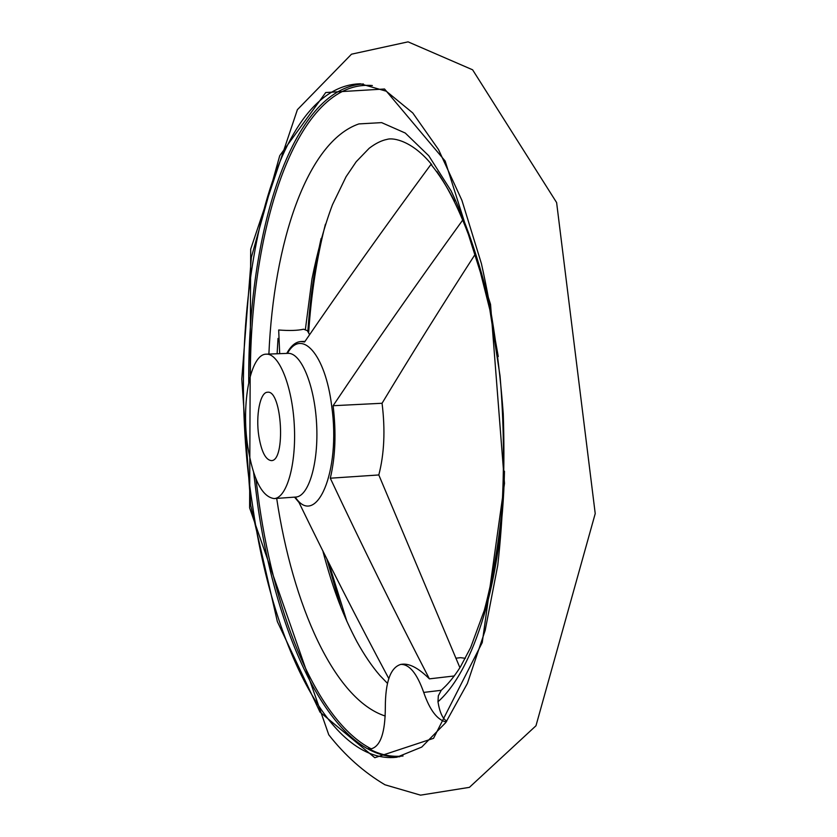 <?xml version="1.0" encoding="UTF-8"?>
<svg xmlns="http://www.w3.org/2000/svg" width="837" height="837" viewBox="0 0 837 837"><rect width="100%" height="100%" fill="white"/><g stroke="black" fill="none" stroke-linecap="round" stroke-linejoin="round"><path stroke-width="1.26" d="M446.77 721.159C442.606 718.68 439.676 712.214 437.971 701.772L438.326 695.798L441.245 690.305L423.71 692.408C429.789 710.111 437.28 719.977 446.173 721.986M459.921 667.696L378.805 474.956C384.288 453.895 385.376 429.998 382.059 403.267C410.444 356.164 441.559 306.373 475.416 253.904M309.523 334.528L307.315 330.646L303.58 329.213C297.784 330.563 289.476 330.835 278.679 329.998L279.694 353.664M286.767 353.402C290.92 345.796 295.681 341.831 301.038 341.517L304.595 341.988C342.49 286.505 384.612 227.308 430.971 164.408L431.201 164.094M403.047 755.989C391.318 757.265 379.81 754.775 368.531 748.529L371.471 748.738C380.594 746.049 385.208 732.344 385.323 707.6C385.344 681.852 390.513 667.445 400.829 664.39L402.942 664.149C410.276 663.731 419.096 668.627 429.391 678.859C394.677 611.774 361.647 544.897 330.291 478.209C335.396 456.929 336.338 432.771 333.105 405.715C372.13 347.491 415.414 285.501 462.945 219.733M388.786 678.545C357.253 619.526 327.33 560.842 299.018 502.514L294.54 497.136M382.059 403.267L333.105 405.715M258.832 436.171C261.458 451.708 265.601 459.848 271.251 460.601C285.992 461.626 282.09 389.623 267.547 392.239C260.108 392.009 255.567 415.654 258.832 436.171M278.03 338.41L277.11 353.769M454.303 675.951L429.391 678.859M378.805 474.956L330.291 478.209M368.531 748.529L371 748.738C317.056 720.72 275.561 617.246 259.229 504.073L255.923 478.827M455.82 658.206L460.517 657.673L465.341 658.3M400.829 664.39C409.387 664.17 417.014 673.513 423.71 692.408M436.841 171.407C451.656 192.761 465.11 222.192 477.216 259.69L489.854 309.774L500.034 375.897C503.926 422.204 504.502 467.621 501.729 512.129C497.91 548.476 492.083 581.255 484.267 610.476L470.687 647.472L460.381 666.963C454.721 675.836 449.134 682.846 443.641 687.983L441.245 690.305M247.773 446.613C253.224 479.528 262.012 496.854 274.138 498.58C286.725 498.193 296.497 464.284 294.289 425.07C292.259 385.847 278.878 353.193 266.323 354.166C250.389 353.8 241.014 403.696 247.773 446.613M372.36 85.552C297.219 78.94 250.221 226.053 250.357 375.771M437.971 701.772C473.773 670.207 502.284 580.836 504.47 471.21M498.266 356.531L486.967 293.431C476.933 254.197 464.964 219.995 451.07 190.815L428.785 155.776L405.254 133.031L381.62 122.62L358.874 123.918C306.938 141.819 273.709 242.542 268.886 354.072M276.691 498.402C292.605 604.691 334.036 699.418 385.229 716.033M295.241 497.084C316.02 528.649 341.119 472.089 331.714 406.207C325.405 353.758 301.289 327.853 287.468 353.381M454.533 201.288C447.042 186.703 439.184 174.41 430.971 164.408M326.964 559.493L341.088 607.672M321.115 238.482C314.513 267.84 310.088 298.872 307.849 331.598M250.713 505.245L277.35 621.588L320.006 712.12L374.819 757.726L433.535 738.328L482.238 642.575L504.502 483.367L490.545 304.386L445.158 161.028L384.549 89.004L325.739 92.53L279.736 155.682L251.351 257.409L241.778 379.077L250.713 505.245M252.471 504.784C271.533 641.226 329.119 764.976 396.79 757.244L421.743 747.075L445.744 722.593L467.402 683.431L485.188 630.355L497.743 565.404C503.183 517.151 505.025 466.607 503.246 413.771C499.312 361.05 492.041 310.998 481.411 263.613L461.93 200.388L438.515 149.551L412.767 112.953L386.265 91.202L360.36 83.784C265.611 86.023 223.427 319.849 252.471 504.784M253.601 472.403L257.65 504.418C276.545 638.61 332.833 760.383 399.783 756.742M363.394 83.962C290.952 88.209 247.564 234.831 248.735 382.404M274.138 498.58L295.733 497.052C308.686 496.634 318.803 462.871 316.606 423.867C314.586 384.842 300.881 352.377 287.959 353.36L288.598 353.308M346.895 621.399L328.69 562.893M325.415 224.211C316.794 257.995 311.197 294.237 308.633 332.969M249.614 507.892L250.692 249.175L297.386 109.678L351.509 54.185L408.069 41.85L472.612 69.806L556.615 202.564L595.222 513.594L535.973 725.773L469.411 787.355L420.53 795.15L384.957 784.782C363.708 772.143 344.98 755.487 328.774 734.802L249.614 507.892M387.458 683.358L379.872 675.469C371.952 666.294 364.294 655.036 356.918 641.686C343.913 617.015 333.911 592.544 323.061 551.792M305.359 329.642L311.96 279.035C317.642 250.797 324.474 226.021 332.467 204.73L346.058 176.733L356.227 161.698L369.148 148.306C375.478 143.441 381.463 140.47 387.102 139.371C393.652 137.299 412.85 141.317 431.766 164.711M301.038 341.517L305.003 341.37M295.733 497.052L296.371 497.032M266.323 354.166L287.959 353.36"/></g></svg>
